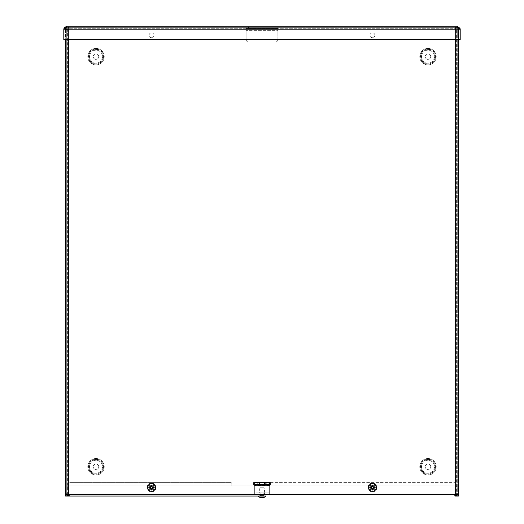 <?xml version="1.0" encoding="UTF-8"?>
<svg xmlns="http://www.w3.org/2000/svg" width="524" height="524" viewBox="0 0 524 524"><rect width="100%" height="100%" fill="white"/><g stroke="black" fill="none" stroke-linecap="round" stroke-linejoin="round"><path stroke-width="0.39" stroke-dasharray="2.62 1.97" d="M455.402 27.353L457.039 27.353L457.039 496.045L455.402 496.045L455.402 27.353L455.002 27.353L455.002 494.518M456.155 494.518L456.155 27.353L456.155 492.992L455.002 492.992M457.039 496.045L456.397 496.045M68.998 494.518L68.998 492.992L67.845 492.992L67.845 27.353L455.454 27.353L455.454 496.045L454.845 496.045L454.845 494.518M265.845 496.045L258.155 496.045M66.712 496.045L66.712 27.353L66.712 496.045L68.546 496.045L68.546 27.353L458.441 27.353L458.441 39.628L65.559 39.628L65.559 28.27L66.712 28.27L66.712 29.488L65.559 29.488L65.559 28.27L68.546 28.27L68.546 39.628M68.598 27.353L68.598 496.045L66.961 496.045L66.961 27.353M65.559 496.045L458.441 496.045L458.441 27.353L456.397 27.353L456.397 494.518M68.546 496.045L68.546 27.353L65.559 27.353L67.845 27.353L67.845 496.045M430.741 466.746A2.744 2.744 45 0 1 426.621 469.131A2.744 2.744 45 0 1 426.621 464.369A2.744 2.744 45 0 1 430.741 466.746A2.744 2.744 45 0 1 426.621 469.131A2.744 2.744 45 0 1 426.621 464.369A2.744 2.744 45 0 1 430.741 466.746M98.754 466.746A2.744 2.744 45 0 1 94.634 469.131A2.744 2.744 45 0 1 94.634 464.369A2.744 2.744 45 0 1 98.754 466.746A2.744 2.744 45 0 1 94.634 469.131A2.744 2.744 45 0 1 94.634 464.369A2.744 2.744 45 0 1 98.754 466.746M98.754 56.644A2.744 2.744 45 0 1 94.634 59.022A2.744 2.744 45 0 1 94.634 54.267A2.744 2.744 45 0 1 98.754 56.644A2.744 2.744 45 0 1 94.634 59.022A2.744 2.744 45 0 1 94.634 54.267A2.744 2.744 45 0 1 98.754 56.644M430.741 56.644A2.744 2.744 45 0 1 426.621 59.022A2.744 2.744 45 0 1 426.621 54.267A2.744 2.744 45 0 1 430.741 56.644A2.744 2.744 45 0 1 426.621 59.022A2.744 2.744 45 0 1 426.621 54.267A2.744 2.744 45 0 1 430.741 56.644M456.397 27.353L455.002 27.353L455.002 496.045L456.98 496.045L456.98 494.892L70 494.892L70.006 496.045L67.02 496.045L69.155 496.045L69.155 494.892L454.845 494.892M457.039 27.353L455.454 27.353L455.454 496.045M68.998 496.045L68.998 492.992M457.288 496.045L457.288 27.353L457.288 496.045M65.559 29.488L65.559 493.294L66.712 493.294L66.712 494.518L65.559 494.518L65.559 39.628M270.233 482.689A0.976 0.976 -135 0 1 270.607 482.617A0.976 0.976 45 0 0 269.631 483.593L269.631 485.859L231.791 485.859L269.631 485.859L269.631 485.224A0.609 0.609 0 0 0 270.24 484.615L270.24 482.787A0.609 0.609 0 0 0 269.631 482.172L254.369 482.172A0.609 0.609 0 0 0 253.76 482.787L253.76 484.615A0.609 0.609 0 0 0 254.369 485.224L269.631 485.224M270.607 482.617L454.236 482.617A0.609 0.609 135 0 1 454.845 483.226A0.609 0.609 -45 0 0 454.236 482.617L270.607 482.617M69.155 494.518L69.155 483.226A0.609 0.609 -135 0 1 69.764 482.617A0.609 0.609 45 0 0 69.155 483.226L69.155 493.058L454.845 493.058L454.845 483.226L454.845 493.058L69.155 493.058L69.155 494.892M69.764 482.617L230.815 482.617A0.976 0.976 135 0 1 231.791 483.593A0.976 0.976 -45 0 0 230.815 482.617L69.764 482.617M231.791 483.593L231.791 485.859L231.791 483.593M149.032 487.497A2.509 2.509 -0 0 0 152.798 489.671A2.509 2.509 -0 0 0 152.798 485.322A2.509 2.509 -0 0 0 149.032 487.497A2.509 2.509 180 0 1 152.798 485.322A2.509 2.509 180 0 1 152.798 489.671A2.509 2.509 180 0 1 149.032 487.497M369.951 487.497A2.509 2.509 -0 0 0 373.717 489.671A2.509 2.509 -0 0 0 373.717 485.322A2.509 2.509 -0 0 0 369.951 487.497A2.509 2.509 180 0 1 373.717 485.322A2.509 2.509 180 0 1 373.717 489.671A2.509 2.509 180 0 1 369.951 487.497M263.965 494.892L260.035 494.892L263.965 494.892L263.965 496.045L260.035 496.045L263.965 496.045M67.02 486.279L68.172 486.279L68.172 485.06L67.02 485.06L67.02 493.058A2.98 2.98 0 0 0 70 496.045L454 496.045A2.98 2.98 -90 0 0 456.98 493.058L456.98 485.06L455.828 485.06L455.828 493.058A1.834 1.834 0 0 1 455.002 494.591M454.845 494.682A1.834 1.834 0 0 1 454 494.892L453.994 496.045L456.98 496.045M453.994 494.892L453.994 496.045L453.994 494.892M253.95 485.06L68.389 485.06L68.389 493.058L455.611 493.058L454 494.892L455.828 493.058L455.828 485.06L456.98 485.06L456.98 493.058C456.804 494.866 455.808 495.861 454 496.045L455.611 493.058L455.611 485.06L269.631 485.06M68.172 486.279L68.172 493.058L68.172 485.06L67.02 485.06L67.02 493.058C67.196 494.866 68.192 495.861 70 496.045L68.389 493.058L68.389 485.06L455.611 485.06L455.611 493.058L68.389 493.058L70 494.892L70 496.045M69.155 494.682A1.834 1.834 0 0 0 70 494.892L68.172 493.058A1.834 1.834 0 0 0 68.998 494.591M455.002 494.892L456.98 494.892M70.006 496.045L70.006 494.892L67.02 494.892L68.998 494.892M455.828 493.058L456.98 493.058M269.323 485.06L254.677 485.06M68.172 493.058L67.02 493.058M67.02 494.892L67.02 496.045M64.098 27.89L66.784 27.353L64.95 29.18L66.784 27.353L457.216 27.353L66.784 27.353L66.784 26.2L63.797 29.18L63.797 39.628L460.203 39.628L460.203 29.18L457.216 26.2L459.902 27.89L460.203 29.18L460.203 39.628L460.203 29.18L460.203 39.628L63.797 39.628L63.797 29.18L64.098 27.89L66.784 26.2L66.784 27.353L63.797 29.18L63.797 39.628L64.95 39.628L64.95 29.18L64.95 39.628L63.797 39.628L63.797 29.18L63.797 39.628L64.95 39.628M64.786 27.7L66.784 27.353L63.797 29.18L460.203 29.18L460.203 39.628M459.214 27.7L457.216 27.353L459.05 29.18L457.216 27.353L457.216 26.2L457.216 27.353L460.203 29.18L63.797 29.18L460.203 29.18L459.05 29.18L460.203 29.18L457.216 27.353L459.902 27.89M459.05 39.628L459.05 29.18L459.05 39.628M458.441 494.518L457.288 494.518L457.288 28.27L66.712 28.27L66.712 494.518L457.288 494.518L457.288 493.294L458.441 493.294L458.441 29.488L457.288 29.488L457.288 493.294M66.712 493.294L66.712 29.488M457.288 29.488L457.288 28.27L458.441 28.27L458.441 29.488M455.454 39.628L455.454 28.27L68.546 28.27L68.546 494.518M455.454 494.518L455.454 28.27L458.441 28.27L458.441 39.628M153.984 487.497A2.443 2.443 0 0 0 150.323 485.388A2.443 2.443 0 0 0 150.323 489.613A2.443 2.443 0 0 0 153.984 487.497A2.443 2.443 0 0 1 150.323 489.613A2.443 2.443 0 0 1 150.323 485.388A2.443 2.443 0 0 1 153.984 487.497M153.984 35.285A2.443 2.443 0 0 0 150.323 33.169A2.443 2.443 0 0 0 150.323 37.401A2.443 2.443 0 0 0 153.984 35.285A2.443 2.443 0 0 1 150.323 37.401A2.443 2.443 0 0 1 150.323 33.169A2.443 2.443 0 0 1 153.984 35.285M374.902 487.497A2.443 2.443 0 0 0 371.241 485.388A2.443 2.443 0 0 0 371.241 489.613A2.443 2.443 0 0 0 374.902 487.497A2.443 2.443 0 0 1 371.241 489.613A2.443 2.443 0 0 1 371.241 485.388A2.443 2.443 0 0 1 374.902 487.497M374.902 35.285A2.443 2.443 0 0 0 371.241 33.169A2.443 2.443 0 0 0 371.241 37.401A2.443 2.443 0 0 0 374.902 35.285A2.443 2.443 0 0 1 371.241 37.401A2.443 2.443 0 0 1 371.241 33.169A2.443 2.443 0 0 1 374.902 35.285M370.933 487.497A1.526 1.526 0 0 0 373.219 488.82A1.526 1.526 0 0 0 373.219 486.18A1.526 1.526 0 0 0 370.933 487.497A1.526 1.526 0 0 0 373.219 488.82A1.526 1.526 0 0 0 373.219 486.18A1.526 1.526 0 0 0 370.933 487.497M370.547 487.497A1.913 1.913 0 0 0 373.416 489.154A1.913 1.913 0 0 0 373.416 485.84A1.913 1.913 0 0 0 370.547 487.497A1.913 1.913 0 0 1 373.416 485.84A1.913 1.913 0 0 1 373.416 489.154A1.913 1.913 0 0 1 370.547 487.497M370.625 487.497A1.834 1.834 0 0 0 373.376 489.089A1.834 1.834 0 0 0 373.376 485.912A1.834 1.834 0 0 0 370.625 487.497M370.036 487.497A2.424 2.424 0 0 1 373.671 485.401A2.424 2.424 0 0 1 373.671 489.593A2.424 2.424 0 0 1 370.036 487.497A2.424 2.424 0 0 0 373.671 489.593A2.424 2.424 0 0 0 373.671 485.401A2.424 2.424 0 0 0 370.036 487.497M368.496 487.497A3.963 3.963 0 0 0 374.444 490.929A3.963 3.963 0 0 0 374.444 484.065A3.963 3.963 0 0 0 368.496 487.497A3.963 3.963 0 0 0 374.444 490.929A3.963 3.963 0 0 0 374.444 484.065A3.963 3.963 0 0 0 368.496 487.497M150.015 487.497A1.526 1.526 0 0 0 152.301 488.82A1.526 1.526 0 0 0 152.301 486.18A1.526 1.526 0 0 0 150.015 487.497A1.526 1.526 0 0 0 152.301 488.82A1.526 1.526 0 0 0 152.301 486.18A1.526 1.526 0 0 0 150.015 487.497M149.628 487.497A1.913 1.913 0 0 0 152.497 489.154A1.913 1.913 0 0 0 152.497 485.84A1.913 1.913 0 0 0 149.628 487.497A1.913 1.913 0 0 1 152.497 485.84A1.913 1.913 0 0 1 152.497 489.154A1.913 1.913 0 0 1 149.628 487.497M149.707 487.497A1.834 1.834 0 0 0 152.458 489.089A1.834 1.834 0 0 0 152.458 485.912A1.834 1.834 0 0 0 149.707 487.497M149.117 487.497A2.424 2.424 0 0 1 152.753 485.401A2.424 2.424 0 0 1 152.753 489.593A2.424 2.424 0 0 1 149.117 487.497A2.424 2.424 0 0 0 152.753 489.593A2.424 2.424 0 0 0 152.753 485.401A2.424 2.424 0 0 0 149.117 487.497M147.578 487.497A3.963 3.963 0 0 0 153.525 490.929A3.963 3.963 0 0 0 153.525 484.065A3.963 3.963 0 0 0 147.578 487.497A3.963 3.963 0 0 0 153.525 490.929A3.963 3.963 0 0 0 153.525 484.065A3.963 3.963 0 0 0 147.578 487.497M153.624 487.084L153.231 487.163M155.274 487.025L153.722 487.071M153.231 487.831L153.624 487.916M153.722 487.929L155.274 487.975M149.353 487.071L147.807 487.025M147.807 487.975L149.353 487.929M149.458 487.916L149.851 487.831M149.851 487.163L149.458 487.084M151.541 489.134A1.638 1.638 0 0 1 149.903 487.497A1.638 1.638 0 0 1 151.541 485.866A1.638 1.638 0 0 1 153.178 487.497A1.638 1.638 0 0 1 151.541 489.134M151.541 488.827A1.33 1.33 180 0 0 152.694 486.835A1.33 1.33 180 0 0 150.388 486.835A1.33 1.33 180 0 0 151.541 488.827M151.541 485.866A1.638 1.638 0 0 1 152.956 488.316A1.638 1.638 0 0 1 150.126 488.316A1.638 1.638 0 0 1 151.541 485.866M374.542 487.084L374.149 487.163M376.193 487.025L374.647 487.071M374.149 487.831L374.542 487.916M374.647 487.929L376.193 487.975M370.278 487.071L368.726 487.025M368.726 487.975L370.278 487.929M370.376 487.916L370.769 487.831M370.769 487.163L370.376 487.084M372.459 489.134A1.638 1.638 0 0 1 370.822 487.497A1.638 1.638 0 0 1 372.459 485.866A1.638 1.638 0 0 1 374.097 487.497A1.638 1.638 0 0 1 372.459 489.134M372.459 488.827A1.33 1.33 180 0 0 373.612 486.835A1.33 1.33 180 0 0 371.306 486.835A1.33 1.33 180 0 0 372.459 488.827M372.459 485.866A1.638 1.638 0 0 1 373.874 488.316A1.638 1.638 0 0 1 371.044 488.316A1.638 1.638 0 0 1 372.459 485.866M372.119 489.213L372.119 490.189L372.119 489.213A1.749 1.749 0 0 1 370.743 487.837A1.749 1.749 0 0 0 372.119 489.213M372.8 490.189L372.8 489.213L372.8 490.189A2.712 2.712 0 0 1 369.767 487.837L370.743 487.837L369.767 487.837A2.712 2.712 0 0 1 373.815 485.145A2.712 2.712 0 0 1 373.815 489.848A2.712 2.712 0 0 1 369.767 487.156A2.712 2.712 0 0 1 372.119 484.805L372.119 485.787L372.119 484.805A2.712 2.712 0 0 1 372.8 484.805L372.8 485.787L372.8 484.805A2.712 2.712 0 0 1 375.151 487.156L374.175 487.156L375.151 487.156A2.712 2.712 0 0 1 375.151 487.837L374.175 487.837L375.151 487.837A2.712 2.712 0 0 1 372.8 490.189M368.038 487.497A4.421 4.421 0 0 1 374.673 483.665A4.421 4.421 0 0 1 374.673 491.329A4.421 4.421 0 0 1 368.038 487.497A4.421 4.421 0 0 1 374.673 483.665A4.421 4.421 0 0 1 374.673 491.329A4.421 4.421 0 0 1 368.038 487.497M372.8 489.213A1.749 1.749 0 0 0 374.175 487.837A1.749 1.749 0 0 1 372.8 489.213M374.175 487.156A1.749 1.749 0 0 0 372.8 485.787A1.749 1.749 0 0 1 374.175 487.156M372.119 485.787A1.749 1.749 0 0 0 370.743 487.156L369.767 487.156L370.743 487.156A1.749 1.749 0 0 1 372.119 485.787M151.2 489.213L151.2 490.189L151.2 489.213A1.749 1.749 0 0 1 149.825 487.837A1.749 1.749 0 0 0 151.2 489.213M151.881 490.189L151.881 489.213L151.881 490.189A2.712 2.712 0 0 1 148.849 487.837L149.825 487.837L148.849 487.837A2.712 2.712 0 0 1 152.897 485.145A2.712 2.712 0 0 1 152.897 489.848A2.712 2.712 0 0 1 148.849 487.156A2.712 2.712 0 0 1 151.2 484.805L151.2 485.787L151.2 484.805A2.712 2.712 0 0 1 151.881 484.805L151.881 485.787L151.881 484.805A2.712 2.712 0 0 1 154.233 487.156L153.257 487.156L154.233 487.156A2.712 2.712 0 0 1 154.233 487.837L153.257 487.837L154.233 487.837A2.712 2.712 0 0 1 151.881 490.189M147.12 487.497A4.421 4.421 0 0 1 153.755 483.665A4.421 4.421 0 0 1 153.755 491.329A4.421 4.421 0 0 1 147.12 487.497A4.421 4.421 0 0 1 153.755 483.665A4.421 4.421 0 0 1 153.755 491.329A4.421 4.421 0 0 1 147.12 487.497M151.881 489.213A1.749 1.749 0 0 0 153.257 487.837A1.749 1.749 0 0 1 151.881 489.213M153.257 487.156A1.749 1.749 0 0 0 151.881 485.787A1.749 1.749 0 0 1 153.257 487.156M151.2 485.787A1.749 1.749 0 0 0 149.825 487.156L148.849 487.156L149.825 487.156A1.749 1.749 0 0 1 151.2 485.787M268.105 484.713L265.661 484.713L268.105 484.713L268.105 482.683L265.661 482.683L268.105 482.683M260.068 492.861L263.932 492.861L260.068 492.861L260.068 494.892L263.932 494.892L260.068 494.892M264.443 494.892L264.443 492.861L269.323 492.861L269.323 494.892L254.677 494.892L254.677 492.861L259.557 492.861L259.557 494.892M269.323 485.224L269.323 485.63L254.677 485.63L269.323 485.63L269.323 491.944L254.677 491.944L254.677 485.63L254.677 491.944L269.323 491.944L269.323 494.892L254.677 494.892L254.677 491.944L254.677 492.861L269.323 492.861L269.323 484.713L254.677 484.713L254.677 485.224M264.443 492.861L259.557 492.861M266.271 484.713L257.729 484.713L266.271 484.713L266.271 482.683L257.729 482.683L266.271 482.683M269.323 482.683L254.677 482.683M264.417 496.045L259.583 496.045L264.417 496.045L263.834 495.455L260.166 495.455L260.166 493.032L263.834 493.032L260.166 493.032M259.229 493.032L264.771 493.032L259.229 493.032L259.884 487.759L264.116 487.759L259.884 487.759M248.573 27.353L248.573 28.506L246.136 28.506L246.136 27.353L277.864 27.353L277.864 28.506L275.428 28.506L275.428 27.353M246.136 28.506L246.136 30.333L246.136 27.353L277.864 27.353L277.864 39.555A2.443 2.443 0 0 1 275.428 41.999A2.443 2.443 0 0 0 277.864 39.555L277.864 30.333L246.136 30.333L277.864 30.333L277.864 28.506L246.136 28.506M246.136 39.555L246.136 30.333L246.136 39.555A2.443 2.443 0 0 0 248.573 41.999A2.443 2.443 0 0 1 246.136 39.555M248.573 28.506L275.428 28.506M275.428 41.999L248.573 41.999L275.428 41.999M436.23 466.746A8.24 8.24 180 0 0 423.877 459.614A8.24 8.24 180 0 0 423.877 473.886A8.24 8.24 180 0 0 436.23 466.746A8.24 8.24 -90 0 0 423.877 459.614A8.24 8.24 -90 0 0 423.877 473.886A8.24 8.24 -90 0 0 436.23 466.746A8.22 8.22 45 0 1 423.883 473.866A8.22 8.22 45 0 1 423.883 459.627A8.22 8.22 45 0 1 436.217 466.746M435.221 466.746A7.225 7.225 180 0 0 424.381 460.491A7.225 7.225 180 0 0 424.381 473.008A7.225 7.225 180 0 0 435.221 466.746M104.243 466.746A8.24 8.24 180 0 0 91.883 459.614A8.24 8.24 180 0 0 91.883 473.886A8.24 8.24 180 0 0 104.243 466.746A8.24 8.24 -90 0 0 91.883 459.614A8.24 8.24 -90 0 0 91.883 473.886A8.24 8.24 -90 0 0 104.243 466.746A8.22 8.22 45 0 1 91.897 473.866A8.22 8.22 45 0 1 91.897 459.627A8.22 8.22 45 0 1 104.23 466.746M436.23 56.644A8.24 8.24 180 0 0 423.877 49.511A8.24 8.24 180 0 0 423.877 63.777A8.24 8.24 180 0 0 436.23 56.644A8.24 8.24 -90 0 0 423.877 49.511A8.24 8.24 -90 0 0 423.877 63.777A8.24 8.24 -90 0 0 436.23 56.644A8.22 8.22 45 0 1 423.883 63.764A8.22 8.22 45 0 1 423.883 49.525A8.22 8.22 45 0 1 436.217 56.644M104.243 56.644A8.24 8.24 180 0 0 91.883 49.511A8.24 8.24 180 0 0 91.883 63.777A8.24 8.24 180 0 0 104.243 56.644A8.24 8.24 -90 0 0 91.883 49.511A8.24 8.24 -90 0 0 91.883 63.777A8.24 8.24 -90 0 0 104.243 56.644A8.22 8.22 45 0 1 91.897 63.764A8.22 8.22 45 0 1 91.897 49.525A8.22 8.22 45 0 1 104.23 56.644M434.507 466.746A6.511 6.511 45 0 1 424.741 472.386A6.511 6.511 45 0 1 424.741 461.113A6.511 6.511 45 0 1 434.507 466.746A6.491 6.491 45 0 1 424.748 472.373A6.491 6.491 45 0 1 424.748 461.127A6.491 6.491 45 0 1 434.488 466.746A6.491 6.491 45 0 1 424.748 472.373A6.491 6.491 45 0 1 424.748 461.127A6.491 6.491 45 0 1 434.488 466.746M435.503 466.746A7.506 7.506 45 0 1 424.237 473.251A7.506 7.506 45 0 1 424.237 460.249A7.506 7.506 45 0 1 435.503 466.746M103.228 466.746A7.225 7.225 180 0 0 92.394 460.491A7.225 7.225 180 0 0 92.394 473.008A7.225 7.225 180 0 0 103.228 466.746M102.514 466.746A6.511 6.511 45 0 1 92.748 472.386A6.511 6.511 45 0 1 92.748 461.113A6.511 6.511 45 0 1 102.514 466.746A6.491 6.491 45 0 1 92.761 472.373A6.491 6.491 45 0 1 92.761 461.127A6.491 6.491 45 0 1 102.501 466.746A6.491 6.491 45 0 1 92.761 472.373A6.491 6.491 45 0 1 92.761 461.127A6.491 6.491 45 0 1 102.501 466.746M103.516 466.746A7.506 7.506 45 0 1 92.25 473.251A7.506 7.506 45 0 1 92.25 460.249A7.506 7.506 45 0 1 103.516 466.746M103.228 56.644A7.225 7.225 180 0 0 92.394 50.389A7.225 7.225 180 0 0 92.394 62.9A7.225 7.225 180 0 0 103.228 56.644M102.514 56.644A6.511 6.511 45 0 1 92.748 62.284A6.511 6.511 45 0 1 92.748 51.005A6.511 6.511 45 0 1 102.514 56.644A6.491 6.491 45 0 1 92.761 62.271A6.491 6.491 45 0 1 92.761 51.025A6.491 6.491 45 0 1 102.501 56.644A6.491 6.491 45 0 1 92.761 62.271A6.491 6.491 45 0 1 92.761 51.025A6.491 6.491 45 0 1 102.501 56.644M103.516 56.644A7.506 7.506 45 0 1 92.25 63.149A7.506 7.506 45 0 1 92.25 50.14A7.506 7.506 45 0 1 103.516 56.644M435.221 56.644A7.225 7.225 180 0 0 424.381 50.389A7.225 7.225 180 0 0 424.381 62.9A7.225 7.225 180 0 0 435.221 56.644M434.507 56.644A6.511 6.511 45 0 1 424.741 62.284A6.511 6.511 45 0 1 424.741 51.005A6.511 6.511 45 0 1 434.507 56.644A6.491 6.491 45 0 1 424.748 62.271A6.491 6.491 45 0 1 424.748 51.025A6.491 6.491 45 0 1 434.488 56.644A6.491 6.491 45 0 1 424.748 62.271A6.491 6.491 45 0 1 424.748 51.025A6.491 6.491 45 0 1 434.488 56.644M435.503 56.644A7.506 7.506 45 0 1 424.237 63.149A7.506 7.506 45 0 1 424.237 50.14A7.506 7.506 45 0 1 435.503 56.644M67.603 494.518L67.603 27.353M458.041 494.518L458.041 27.353M65.959 27.353L65.959 494.518M455.828 486.279L456.98 486.279M260.166 495.455L263.834 495.455L263.834 493.032M260.035 496.045L260.035 494.892M265.661 482.683L265.661 484.713M263.932 494.892L263.932 492.861M257.729 482.683L257.729 484.713M264.771 493.032L264.116 487.759"/><path stroke-width="0.79" d="M455.002 494.518L455.002 496.045L456.155 496.045L456.155 492.992M460.203 39.628L460.203 29.18L63.797 29.18L66.784 26.2L457.216 26.2L66.784 26.2L64.098 27.89L63.797 29.18L63.797 39.628L460.203 39.628L458.441 39.628L458.441 496.045L456.155 496.045L456.155 494.518M454.845 494.518L454.845 496.045L455.402 496.045M456.397 494.518L456.397 496.045L455.454 496.045M69.155 494.518L69.155 496.045L265.845 496.045A5.089 5.089 0 0 1 258.155 496.045L68.546 496.045M68.598 496.045L68.998 496.045L68.998 494.518M67.845 492.992L67.845 496.045L68.998 496.045M67.845 496.045L65.559 496.045L65.559 493.294M64.95 39.628L65.559 39.628L65.559 496.045M269.631 485.224L254.369 485.224A0.609 0.609 0 0 1 253.76 484.615L253.76 482.787A0.609 0.609 0 0 1 254.369 482.172L269.631 482.172A0.609 0.609 0 0 1 270.24 482.787L270.24 484.615A0.609 0.609 0 0 1 269.631 485.224L269.631 483.593A0.976 0.976 -135 0 1 270.233 482.689M254.677 485.06L253.95 485.06M459.902 27.89L460.203 29.18L457.216 26.2L459.214 27.7M458.441 493.294L458.441 494.518L455.454 494.518L455.454 39.628M68.546 39.628L68.546 494.518L455.454 494.518M68.546 494.518L65.559 494.518L65.559 39.628M458.441 39.628L458.441 494.518M153.676 487.078L152.255 487.268L151.77 486.789L151.973 485.198A2.338 2.338 -90 0 0 151.108 485.198A8.489 0.74 88.3 0 0 151.135 486.796L150.833 487.091A8.489 0.74 -178.3 0 0 149.353 487.071L147.807 487.025A3.76 3.76 0 0 1 155.274 487.025L153.722 487.071A8.489 0.74 178.3 0 0 152.248 487.091L151.947 486.796A8.489 0.74 -88.3 0 0 151.973 485.198M153.001 487.215A1.487 1.487 0 0 1 153.001 487.785L153.676 487.923M151.108 489.796A2.338 2.338 -90 0 0 151.973 489.796L151.829 488.958A1.487 1.487 0 0 1 151.253 488.958L151.108 489.796A8.489 0.74 91.7 0 1 151.135 488.204L150.833 487.909A8.489 0.74 -1.7 0 1 149.353 487.929L147.807 487.975A3.76 3.76 0 0 0 155.274 487.975L153.722 487.929A8.489 0.74 1.7 0 1 152.248 487.909L153.001 487.785M153.231 487.831A1.723 1.723 90 0 0 153.231 487.163M155.3 487.019A3.792 3.792 -90 0 1 155.3 487.975M151.973 489.796A8.489 0.74 -91.7 0 0 151.947 488.204L152.248 487.909M151.541 483.6A3.897 3.897 0 0 1 154.914 489.449A3.897 3.897 0 0 1 148.168 489.449A3.897 3.897 0 0 1 151.541 483.6M147.781 487.975L147.781 487.975A3.792 3.792 90 0 1 147.781 487.019L147.781 487.019M149.851 487.163A1.723 1.723 -90 0 0 149.851 487.831L150.08 487.785A1.487 1.487 0 0 1 150.08 487.215L149.405 487.078M149.405 487.923L149.851 487.831M151.108 485.198L151.312 486.789L150.08 487.215M151.253 486.043A1.487 1.487 0 0 1 151.829 486.043M150.08 487.785L150.827 487.726L151.253 488.958M151.829 488.958L152.255 487.726M374.594 487.078L373.173 487.268L372.688 486.789L372.892 485.198A2.338 2.338 -90 0 0 372.027 485.198A8.489 0.74 88.3 0 0 372.053 486.796L371.752 487.091A8.489 0.74 -178.3 0 0 370.278 487.071L368.726 487.025A3.76 3.76 0 0 1 376.193 487.025L374.647 487.071A8.489 0.74 178.3 0 0 373.167 487.091L372.865 486.796A8.489 0.74 -88.3 0 0 372.892 485.198M373.92 487.215A1.487 1.487 0 0 1 373.92 487.785L374.594 487.923M372.027 489.796A2.338 2.338 -90 0 0 372.892 489.796L372.747 488.958A1.487 1.487 0 0 1 372.171 488.958L372.027 489.796A8.489 0.74 91.7 0 1 372.053 488.204L371.752 487.909A8.489 0.74 -1.7 0 1 370.278 487.929L368.726 487.975A3.76 3.76 0 0 0 376.193 487.975L374.647 487.929A8.489 0.74 1.7 0 1 373.167 487.909L373.92 487.785M374.149 487.831A1.723 1.723 90 0 0 374.149 487.163M376.219 487.019A3.792 3.792 -90 0 1 376.219 487.975M372.892 489.796A8.489 0.74 -91.7 0 0 372.865 488.204L373.167 487.909M372.459 483.6A3.897 3.897 0 0 1 375.832 489.449A3.897 3.897 0 0 1 369.086 489.449A3.897 3.897 0 0 1 372.459 483.6M368.7 487.975L368.7 487.975A3.792 3.792 90 0 1 368.7 487.019L368.7 487.019M370.769 487.163A1.723 1.723 -90 0 0 370.769 487.831L370.999 487.785A1.487 1.487 0 0 1 370.999 487.215L370.324 487.078M370.324 487.923L370.769 487.831M372.027 485.198L372.23 486.789L370.999 487.215M372.171 486.043A1.487 1.487 0 0 1 372.747 486.043M370.999 487.785L371.745 487.726L372.171 488.958M372.747 488.958L373.173 487.726M269.323 485.224L269.323 482.683L254.677 482.683L254.677 484.713L259.557 484.713L259.557 482.683M264.443 482.683L264.443 484.713L269.323 484.713L269.323 482.683M254.677 485.224L254.677 482.683M264.443 484.713L259.557 484.713M67.603 496.045L67.603 494.518M458.041 496.045L458.041 494.518M65.959 494.518L65.959 496.045M64.786 27.7L64.098 27.89M151.122 485.414A2.122 2.122 0 0 1 151.953 485.414M151.953 489.58A2.122 2.122 0 0 1 151.122 489.58M372.047 485.414A2.122 2.122 0 0 1 372.878 485.414M372.878 489.58A2.122 2.122 0 0 1 372.047 489.58M260.166 495.455L259.583 496.045"/></g></svg>
